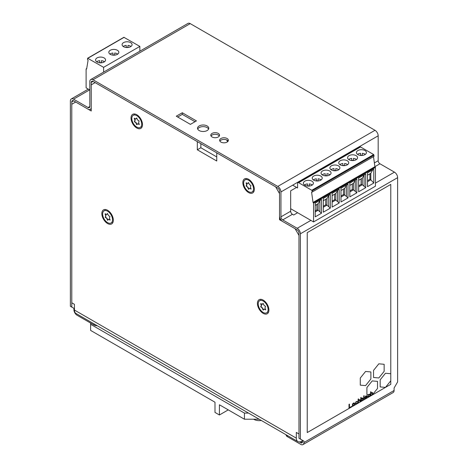 <?xml version="1.0" encoding="UTF-8"?>
<svg xmlns="http://www.w3.org/2000/svg" width="468" height="468" viewBox="0 0 468 468"><rect width="100%" height="100%" fill="white"/><g stroke="black" fill="none" stroke-linecap="round" stroke-linejoin="round"><path stroke-width="0.7" d="M302.509 440.704L301.626 441.213A7.5 4.329 -60 0 1 297.876 441.581A7.5 4.329 -60 0 1 296.32 438.153L296.32 432.432L298.976 433.965L298.976 235.427L295.086 228.688L279.525 219.708L279.525 193.576L275.634 186.837L216.76 152.849L216.76 161.015L197.315 149.789L197.315 141.623L95.121 82.62L91.237 84.866L91.237 110.998L75.676 102.018L71.785 104.265L71.785 302.802L74.435 304.329L74.435 310.05A7.5 4.329 120 0 0 75.992 313.478A7.5 4.329 120 0 0 76.085 313.531M226.834 139.996A3.375 1.948 -120 0 0 227.565 141.769M216.76 156.932L200.848 147.748L200.848 143.664M254.335 189.242A8.126 4.692 -120 0 0 248.584 179.285A8.126 4.692 -120 0 0 242.839 182.602A8.126 4.692 -120 0 0 248.584 192.559A8.126 4.692 -120 0 0 254.335 189.242M113.332 220.217A8.126 4.692 -120 0 0 107.587 210.267A8.126 4.692 -120 0 0 101.843 213.583A8.126 4.692 -120 0 0 107.587 223.54A8.126 4.692 -120 0 0 113.332 220.217M268.919 310.044A8.126 4.692 -120 0 0 263.174 300.093A8.126 4.692 -120 0 0 257.423 303.41A8.126 4.692 -120 0 0 263.174 313.361A8.126 4.692 -120 0 0 268.919 310.044M142.506 124.675A8.126 4.692 -120 0 0 136.761 114.724A8.126 4.692 -120 0 0 131.017 118.041A8.126 4.692 -120 0 0 136.761 127.992A8.126 4.692 -120 0 0 142.506 124.675M200.848 147.748L197.315 149.789M280.461 219.17L279.525 219.708M89.821 89.991L86.106 87.849L86.106 69.065L86.638 68.966L88.089 60.302L87.487 59.553L87.633 58.225L103.609 67.333L103.609 72.119M139.856 51.193L139.856 46.408L123.874 37.3L87.633 58.225M139.856 46.408L103.609 67.333M130.625 46.689A5.002 2.89 0 0 0 132.087 44.653A5.002 2.89 0 0 0 129.004 41.985A5.002 2.89 0 0 0 123.552 42.611A5.002 2.89 0 0 0 122.089 44.647A5.002 2.89 0 0 0 125.172 47.315A5.002 2.89 0 0 0 130.625 46.689M104.107 62.004A5.002 2.89 0 0 0 105.569 59.962A5.002 2.89 0 0 0 102.486 57.295A5.002 2.89 0 0 0 97.034 57.921A5.002 2.89 0 0 0 95.571 59.957A5.002 2.89 0 0 0 98.654 62.63A5.002 2.89 0 0 0 104.107 62.004M110.296 50.263A5.002 2.89 0 0 0 108.828 52.305A5.002 2.89 0 0 0 111.916 54.972A5.002 2.89 0 0 0 117.363 54.346A5.002 2.89 0 0 0 118.831 52.311A5.002 2.89 0 0 0 115.742 49.637A5.002 2.89 0 0 0 110.296 50.263M123.213 46.472A4.727 2.732 180 0 1 126.214 45.349L126.214 47.49M126.214 47.391A4.727 2.732 180 0 1 127.963 47.391M127.963 47.49L127.963 45.349A4.727 2.732 180 0 1 130.97 46.472M99.696 62.706A4.727 2.732 180 0 1 101.445 62.706M101.445 62.806L101.445 60.664A4.727 2.732 180 0 1 104.446 61.782M96.689 61.782A4.727 2.732 180 0 1 99.696 60.664L99.696 62.806M109.951 54.13A4.727 2.732 180 0 1 112.952 53.007L112.952 55.148M112.952 55.048A4.727 2.732 180 0 1 114.707 55.048M114.707 55.148L114.707 53.007A4.727 2.732 180 0 1 117.708 54.13M292.681 185.164L297.595 188.001L297.595 183.31A1.498 0.866 60 0 1 297.905 182.619A1.498 0.866 60 0 1 298.654 182.695L311.782 190.277L312.138 190.868L312.179 192.038L311.577 192.091L313.028 202.428L313.56 203.141L313.56 221.926L290.663 208.705M354.557 149.438L354.972 149.678M312.179 192.038L374.061 156.312L373.663 154.551L360.535 146.97A1.498 0.866 -120 0 0 359.787 146.893A1.498 0.866 -120 0 0 359.769 146.905L297.905 182.619M313.56 221.926L375.441 186.2L375.441 167.415L374.909 166.702L373.499 156.634M365.695 187.709L358.663 191.763L358.663 178.016L365.695 173.961L365.695 187.709L362.32 184.725L358.663 186.837M356.856 192.81L349.824 196.87L349.824 183.123L356.856 179.063L356.856 192.81L353.48 189.832L349.824 191.939M321.493 213.227L315.221 216.848L315.221 203.1L321.493 199.479L321.493 213.227L318.123 210.243L315.221 211.916M330.332 208.12L330.332 194.378L323.306 198.432L323.306 212.179L330.332 208.12L326.962 205.142L323.306 207.254M339.171 203.018L339.171 189.271L332.145 193.331L332.145 207.078L339.171 203.018L335.802 200.035L332.145 202.147M348.016 197.917L348.016 184.17L340.985 188.224L340.985 201.971L348.016 197.917L344.641 194.934L340.985 197.046M373.774 183.041L367.509 186.662L367.509 172.914L373.774 169.293L373.774 183.041L370.831 179.811L367.509 181.736M313.028 202.428L379.946 163.771L394.448 172.142A4.499 2.597 -120 0 1 397.63 177.653L397.63 381.906L394.091 388.03L394.091 390.482A4.499 2.597 -120 0 1 393.161 392.541L302.989 444.6A4.499 2.597 60 0 1 300.743 444.378L287.305 436.621A4.001 2.311 0 0 1 286.135 434.988A4.001 2.311 0 0 1 286.135 434.93M364.958 154.627A5.002 2.89 0 0 0 366.421 152.586A5.002 2.89 0 0 0 363.338 149.918A5.002 2.89 0 0 0 357.885 150.544A5.002 2.89 0 0 0 356.417 152.58A5.002 2.89 0 0 0 359.506 155.253A5.002 2.89 0 0 0 364.958 154.627M338.434 169.937A5.002 2.89 0 0 0 339.903 167.895A5.002 2.89 0 0 0 336.814 165.227A5.002 2.89 0 0 0 331.362 165.853A5.002 2.89 0 0 0 329.899 167.895A5.002 2.89 0 0 0 332.982 170.563A5.002 2.89 0 0 0 338.434 169.937M320.755 180.145A5.002 2.89 0 0 0 322.218 178.103A5.002 2.89 0 0 0 319.135 175.436A5.002 2.89 0 0 0 313.683 176.062A5.002 2.89 0 0 0 312.22 178.097A5.002 2.89 0 0 0 315.303 180.771A5.002 2.89 0 0 0 320.755 180.145M304.844 181.163A5.002 2.89 0 0 0 303.381 183.204A5.002 2.89 0 0 0 306.464 185.872A5.002 2.89 0 0 0 311.916 185.246A5.002 2.89 0 0 0 313.379 183.21A5.002 2.89 0 0 0 310.296 180.537A5.002 2.89 0 0 0 304.844 181.163M329.595 175.038A5.002 2.89 0 0 0 331.057 173.002A5.002 2.89 0 0 0 327.974 170.334A5.002 2.89 0 0 0 322.522 170.955A5.002 2.89 0 0 0 321.06 172.996A5.002 2.89 0 0 0 324.143 175.664A5.002 2.89 0 0 0 329.595 175.038M340.201 160.752A5.002 2.89 0 0 0 338.738 162.788A5.002 2.89 0 0 0 341.821 165.456A5.002 2.89 0 0 0 347.274 164.835A5.002 2.89 0 0 0 348.742 162.794A5.002 2.89 0 0 0 345.653 160.126A5.002 2.89 0 0 0 340.201 160.752M349.046 155.645A5.002 2.89 0 0 0 347.578 157.687A5.002 2.89 0 0 0 350.667 160.354A5.002 2.89 0 0 0 356.113 159.728A5.002 2.89 0 0 0 357.581 157.693A5.002 2.89 0 0 0 354.492 155.019A5.002 2.89 0 0 0 349.046 155.645M357.54 154.405A4.727 2.732 180 0 1 360.547 153.282L360.547 155.429M360.547 155.323A4.727 2.732 180 0 1 362.296 155.323M362.296 155.429L362.296 153.282A4.727 2.732 180 0 1 365.297 154.405M334.023 170.639A4.727 2.732 180 0 1 335.772 170.639M335.772 170.738L335.772 168.597A4.727 2.732 180 0 1 338.779 169.714M331.022 169.714A4.727 2.732 180 0 1 334.023 168.597L334.023 170.738M313.344 179.923A4.727 2.732 180 0 1 316.345 178.805L316.345 180.946M316.345 180.847A4.727 2.732 180 0 1 318.094 180.847M318.094 180.946L318.094 178.805A4.727 2.732 180 0 1 321.101 179.923M304.498 185.03A4.727 2.732 180 0 1 307.505 183.906L307.505 186.048M307.505 185.948A4.727 2.732 180 0 1 309.254 185.948M309.254 186.048L309.254 183.906A4.727 2.732 180 0 1 312.261 185.03M322.183 174.821A4.727 2.732 180 0 1 325.184 173.698L325.184 175.839M325.184 175.74A4.727 2.732 180 0 1 326.933 175.74M326.933 175.839L326.933 173.698A4.727 2.732 180 0 1 329.94 174.821M339.862 164.613A4.727 2.732 180 0 1 342.863 163.49L342.863 165.631M342.863 165.532A4.727 2.732 180 0 1 344.612 165.532M344.612 165.631L344.612 163.49A4.727 2.732 180 0 1 347.619 164.613M348.701 159.512A4.727 2.732 180 0 1 351.702 158.389L351.702 160.53M351.702 160.43A4.727 2.732 180 0 1 353.457 160.43M353.457 160.53L353.457 158.389A4.727 2.732 180 0 1 356.458 159.512M358.663 185.796L361.091 184.398L362.32 184.725L362.32 178.191L358.663 180.303M361.091 184.398L361.091 178.905M362.32 178.191L364.584 174.605M364.081 175.471L364.081 186.065M349.824 190.903L352.252 189.499L353.48 189.832L353.48 183.298L349.824 185.41M352.252 189.499L352.252 184.006M353.48 183.298L355.744 179.706M355.241 180.578L355.241 191.166M315.221 210.875L316.894 209.916L318.123 210.243L318.123 203.715L320.381 200.123M319.878 200.994L319.878 211.583M318.123 203.715L315.221 205.388M316.894 209.916L316.894 204.422M323.306 206.212L325.734 204.809L326.962 205.142L326.962 198.607L323.306 200.719M326.962 198.607L329.22 195.016M325.734 204.809L325.734 199.321M328.723 195.887L328.723 206.476M332.145 201.105L334.573 199.707L335.802 200.035L335.802 193.506L332.145 195.618M335.802 193.506L338.06 189.914M334.573 199.707L334.573 194.214M337.563 190.786L337.563 201.375M340.985 196.004L343.413 194.6L344.641 194.934L344.641 188.399L340.985 190.511M344.641 188.399L346.899 184.807M343.413 194.6L343.413 189.113M346.402 185.679L346.402 196.267M367.509 175.202L370.831 173.277L370.831 179.811L369.931 179.291L367.509 180.695M369.931 173.798L369.931 179.291M370.831 173.277L372.715 169.907M300.386 439.072L298.976 438.253L298.976 232.976A2.498 1.445 -120 0 0 297.203 229.917L282.707 221.545A4.499 2.597 60 0 1 279.525 216.035L279.525 191.125A2.498 1.445 -120 0 0 277.758 188.066L93.003 81.397A2.498 1.445 -120 0 0 91.751 81.274A2.498 1.445 -120 0 0 91.237 82.421L91.237 107.324A4.499 2.597 60 0 1 90.301 109.383A4.499 2.597 60 0 1 88.054 109.161L73.552 100.79A2.498 1.445 -120 0 0 72.306 100.667A2.498 1.445 -120 0 0 71.785 101.813L71.785 307.084L70.37 306.271L70.37 100.994A4.499 2.597 60 0 1 71.306 98.935A4.499 2.597 60 0 1 73.552 99.157L88.054 107.529A2.498 1.445 -120 0 0 89.3 107.652A2.498 1.445 -120 0 0 89.821 106.505L89.821 81.602A4.499 2.597 60 0 1 90.751 79.542A4.499 2.597 60 0 1 93.003 79.765L277.758 186.434A4.499 2.597 60 0 1 280.94 191.944L280.94 216.848A2.498 1.445 -120 0 0 282.707 219.913L297.203 228.285A4.499 2.597 60 0 1 300.386 233.795L300.386 439.072L303.925 441.113L303.925 442.541A4.499 2.597 60 0 1 302.995 444.6M71.785 307.084L74.435 308.617L73.909 308.313L73.909 309.74A4.499 2.597 60 0 0 77.091 315.251L94.062 325.049A4.001 2.311 0 0 0 97.198 325.722M379.946 163.771A2.498 1.445 60 0 1 378.179 160.711L378.179 135.802A4.499 2.597 -120 0 0 374.997 130.291L190.242 23.622A4.499 2.597 -120 0 0 187.99 23.4A4.499 2.597 -120 0 0 187.937 23.435M211.033 136.007A4.376 2.527 180 0 1 212.074 135.036A4.376 2.527 180 0 1 219.311 136.007M219.872 141.108A4.376 2.527 180 0 1 220.919 140.143A4.376 2.527 180 0 1 228.15 141.108M195.016 121.715L182.286 114.367L177.688 117.023M197.701 129.069A5.628 3.247 180 0 1 199.169 127.588A5.628 3.247 180 0 1 204.627 126.746A5.628 3.247 180 0 1 208.593 129.069M212.074 133.403A4.376 2.527 0 0 0 210.793 135.188A4.376 2.527 0 0 0 213.496 137.522A4.376 2.527 0 0 0 218.263 136.978A4.376 2.527 0 0 0 219.545 135.194A4.376 2.527 0 0 0 216.848 132.859A4.376 2.527 0 0 0 212.074 133.403M220.919 138.51A4.376 2.527 0 0 0 219.632 140.295A4.376 2.527 0 0 0 222.335 142.629A4.376 2.527 0 0 0 227.103 142.079A4.376 2.527 0 0 0 228.384 140.295A4.376 2.527 0 0 0 225.687 137.961A4.376 2.527 0 0 0 220.919 138.51M190.417 124.371L196.431 120.902L182.286 112.735L176.272 116.204L190.417 124.371M199.169 125.951A5.628 3.247 0 0 0 197.525 128.244A5.628 3.247 0 0 0 200.994 131.251A5.628 3.247 0 0 0 207.125 130.549A5.628 3.247 0 0 0 208.775 128.25A5.628 3.247 0 0 0 205.306 125.248A5.628 3.247 0 0 0 199.169 125.951M296.572 187.411L290.663 190.821L290.663 211.238A2.498 1.445 60 0 0 292.43 214.297L282.707 219.913M297.63 212.724L293.67 215.011L292.43 214.297M299.339 441.932L300.743 442.746A2.498 1.445 -120 0 0 301.995 442.868A2.498 1.445 -120 0 0 302.509 441.722L302.509 440.294L303.925 441.113M182.286 114.367L182.286 112.735M259.137 419.217L244.431 419.217L219.416 404.773L219.416 414.981L214.993 412.431L214.993 402.223L90.617 330.414L90.617 323.06M90.617 324.289L244.431 413.092L248.526 413.092M244.431 419.217L244.431 413.092M228.255 409.874L219.416 414.981M253.638 419.217A7.5 4.329 0 0 0 261.296 420.463M141.71 124.219A7.002 4.042 60 0 1 140.26 127.425A7.002 4.042 60 0 1 134.866 125.547A7.002 4.042 60 0 1 131.812 118.503A7.002 4.042 60 0 1 133.257 115.298A7.002 4.042 60 0 1 138.657 117.17A7.002 4.042 60 0 1 141.71 124.219M134.234 118.422L134.924 120.194L134.386 121.774L135.767 122.569L136.609 124.535L136.913 124.716L137.633 123.71L139.259 124.529L138.598 122.522L139.131 120.943L137.756 120.147L136.633 117.977L135.89 119.012L134.439 118.234M136.989 124.605L136.141 122.634L134.608 121.651L135.147 120.071L134.456 118.293M139.306 124.359L137.668 123.698M136.75 117.989L136.077 118.895M253.539 188.779A7.002 4.042 60 0 1 252.088 191.985A7.002 4.042 60 0 1 246.689 190.107A7.002 4.042 60 0 1 243.635 183.064A7.002 4.042 60 0 1 245.086 179.858A7.002 4.042 60 0 1 250.479 181.736A7.002 4.042 60 0 1 253.539 188.779M246.057 182.982L246.747 184.761L246.057 185.942L247.742 187.323L248.432 189.101L248.742 189.277L249.456 188.271L251.082 189.09L250.421 187.083L250.959 185.504L249.579 184.708L248.461 182.543L247.718 183.573L246.262 182.795M248.818 189.166L247.964 187.194L246.431 186.211L246.969 184.632L246.279 182.853M251.129 188.92L249.491 188.259M248.578 182.549L247.9 183.456M268.123 309.588A7.002 4.042 60 0 1 266.672 312.794A7.002 4.042 60 0 1 261.279 310.916A7.002 4.042 60 0 1 258.219 303.872A7.002 4.042 60 0 1 259.67 300.667A7.002 4.042 60 0 1 265.063 302.539A7.002 4.042 60 0 1 268.123 309.588M260.647 303.79L261.337 305.563L260.647 306.751L262.332 308.131L263.016 309.904L263.326 310.085L264.04 309.079L265.672 309.898L265.011 307.891L265.543 306.312L264.168 305.516L263.045 303.346L262.302 304.381L260.846 303.597M263.402 309.974L262.396 307.809L261.021 307.014L261.553 305.44L260.869 303.662M265.719 309.728L264.081 309.067M263.162 303.358L262.484 304.264M112.536 219.761A7.002 4.042 60 0 1 111.091 222.967A7.002 4.042 60 0 1 105.692 221.089A7.002 4.042 60 0 1 102.638 214.046A7.002 4.042 60 0 1 104.089 210.84A7.002 4.042 60 0 1 109.483 212.718A7.002 4.042 60 0 1 112.536 219.761M105.06 213.964L105.75 215.742L105.212 217.322L106.745 218.304L107.435 220.083L107.716 220.282L108.459 219.252L110.085 220.071L109.424 218.065L109.962 216.485L108.582 215.689L107.464 213.519L106.716 214.555L105.265 213.777M107.816 220.147L106.967 218.176L105.435 217.193L105.973 215.613L105.282 213.835M110.132 219.901L108.494 219.24M107.581 213.531L106.903 214.438M390.78 373.721L390.78 380.794L385.474 387.393L380.168 386.919L380.168 379.846L385.474 373.248L390.78 373.721M384.146 371.346L378.828 377.963L373.54 377.489L373.54 370.399L378.828 363.817L384.146 364.291L384.146 371.346M377.518 381.379L377.518 388.452L372.212 395.05L366.912 394.577L366.912 387.504L372.212 380.905L377.518 381.379M370.89 378.998L365.566 385.614L360.278 385.141L360.278 378.05L365.566 371.469L370.89 371.949L370.89 378.998M307.242 432.561L390.78 384.333L390.78 184.41L307.242 232.637L307.242 432.561M349.011 404.364L349.45 404.106L349.45 407.669L351.661 406.394L351.661 406.914L349.011 408.447L349.011 404.364M353.135 406.066L354.457 404.691L354.609 403.65L354.165 402.866L353.135 403.287L352.398 404.317L352.398 405.885L353.135 406.066M353.281 405.633L354.165 404.604L353.872 403.293L352.691 404.41L352.691 405.452L353.281 405.633M355.194 403.486L356.008 401.714L357.482 401.298L357.183 401.813L356.376 401.76L355.639 402.796L355.932 403.925L357.552 402.644L356.967 403.767L355.785 404.358L355.194 403.486M358.511 402.96L358.511 400.965L359.172 400.146L359.763 400.152L359.839 402.193L360.208 401.983L360.132 399.853L359.471 399.625L358.511 400.614L358.511 398.876L358.143 399.087L358.143 403.17L358.511 402.96M363.004 398.11L362.782 400.234L361.828 401.047L361.161 400.906L360.793 401.643L360.793 397.56L361.161 397.344L361.161 399.169L362.267 398.011L363.004 398.11M361.308 400.649L362.636 399.883L362.565 398.449L361.308 399.257L361.308 400.649M364.11 399.73L364.11 395.647L363.741 395.858L363.741 399.941L364.11 399.73M364.701 397.999L365.508 396.226L366.391 395.717L366.982 395.986L367.058 396.636L365.069 397.782L365.215 398.309L365.877 398.362L367.058 397.156L366.467 398.28L365.286 398.876L364.701 397.999M365.139 397.309L366.69 396.326L365.877 396.273L365.139 397.309M367.643 396.297L368.456 394.524L369.931 394.109L369.632 394.629L368.825 394.571L368.088 395.606L368.38 396.741L370.001 395.454L369.416 396.577L368.234 397.174L367.643 396.297M370.96 395.77L370.96 393.775L371.621 392.956L372.212 392.962L372.288 395.01L372.657 394.793L372.51 392.535L371.621 392.611L370.96 393.424L370.96 391.687L370.592 391.903L370.592 395.986L370.96 395.77M74.435 310.05L296.32 438.153M124.125 37.323L87.885 58.248M375.441 167.415L313.56 203.141M313.209 202.527L375.084 166.801M374.02 155.142L312.138 190.868M311.782 190.277L373.663 154.551M360.535 146.97L298.654 182.695M73.552 100.79L71.785 101.813M94.062 325.049L94.062 323.909M89.628 89.879L73.552 99.157M88.054 107.529L89.821 106.505M93.003 81.397L91.237 82.421M190.242 23.622L93.003 79.765M277.758 186.434L374.997 130.291M378.179 135.802L280.94 191.944M374.377 162.905L378.179 160.711M280.94 216.848L290.663 211.238M297.203 228.285L310.892 220.381M375.441 183.117L394.448 172.142M397.63 177.653L300.386 233.795M303.925 442.541L394.091 390.482M300.743 442.746L302.509 441.722M287.305 435.48L287.305 436.621M297.876 441.581L75.992 313.478M86.709 68.55L86.211 68.837M90.359 109.348L91.237 108.845M71.358 98.906L88.306 89.119M90.751 79.542L187.99 23.4M140.26 127.425L141.365 126.787M133.257 115.298L134.363 114.66M252.088 191.985L253.194 191.348M245.086 179.858L246.191 179.221M266.672 312.794L267.778 312.15M259.67 300.667L260.775 300.029M111.091 222.967L112.191 222.329M104.089 210.84L105.195 210.202"/></g></svg>
